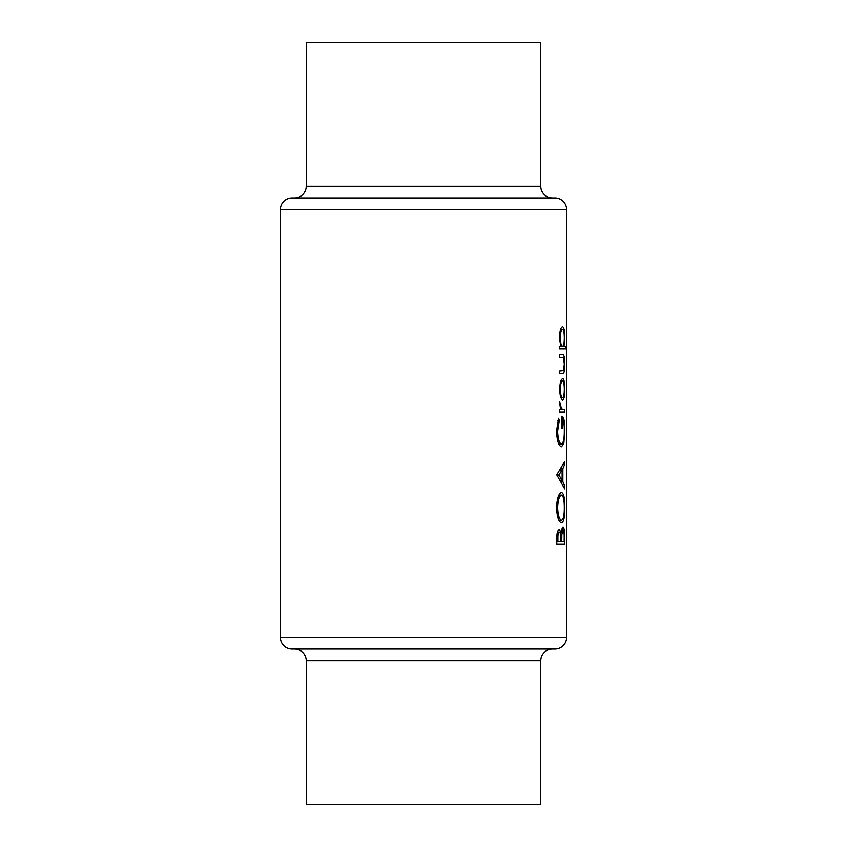 <?xml version="1.0" encoding="UTF-8"?>
<svg xmlns="http://www.w3.org/2000/svg" width="847" height="847" viewBox="0 0 847 847"><rect width="100%" height="100%" fill="white"/><g stroke="black" fill="none" stroke-linecap="round" stroke-linejoin="round"><path stroke-width="1.27" d="M566.622 296.323L566.622 295.063M566.622 348.286L566.601 345.883M566.622 368.985L566.622 367.736M566.622 395.898L566.622 394.649M566.622 499.074L566.622 497.814M566.622 485.617L566.622 484.357M566.622 472.16L566.622 470.9M566.622 458.703L566.622 457.444M566.622 438.566L566.622 436.618M552.435 197.923A11.667 11.667 0 0 1 540.767 186.255L540.767 42.35L306.233 42.35L306.233 186.255L540.767 186.255M294.565 197.923A11.667 11.667 0 0 0 306.233 186.255M566.622 209.59L280.378 209.59A11.667 11.667 0 0 1 292.046 197.923L554.954 197.923A11.667 11.667 0 0 1 566.622 209.59L566.622 637.41A11.667 11.667 0 0 1 554.954 649.077L292.046 649.077A11.667 11.667 0 0 1 280.378 637.41L566.622 637.41M294.565 649.077A11.667 11.667 0 0 1 306.233 660.745L306.233 804.65L540.767 804.65L540.767 660.745L306.233 660.745M552.435 649.077A11.667 11.667 0 0 0 540.767 660.745M559.571 373.601L562.45 373.601C563.986 374.088 564.758 370.944 564.769 364.168C564.758 357.466 564.007 354.332 562.493 354.766L559.571 354.766L559.571 357.349L563.551 357.773L564.324 364.136L563.509 370.605L559.571 371.018L559.571 373.601L562.45 373.601M559.571 412.023L564.705 412.023L564.705 409.429L561.593 408.974L559.687 402.05L560.545 409.429L559.571 409.429L559.571 412.023L564.705 412.023M556.786 474.818L564.705 488.857L564.705 486.03L562.874 481.647L562.874 468.592L564.705 464.325L564.705 461.52L556.786 474.818M556.786 544.261L564.705 544.261L564.705 536.469C564.748 530.974 564.208 527.903 563.117 527.268C562.249 527.406 561.625 529.248 561.243 532.816L559.369 529.491C557.612 530.116 556.754 533.165 556.786 538.639L556.786 544.261L564.705 544.261M556.5 507.882C557.114 517.21 558.808 522.197 561.593 522.843C563.784 522.08 564.864 517.009 564.833 507.649C564.864 498.311 563.774 493.282 561.561 492.552C558.734 493.229 557.051 498.343 556.5 507.882M558.607 418.302L556.5 431.239C557.019 440.811 558.713 445.977 561.561 446.74L563.848 443.214L564.833 430.721C564.896 421.541 563.837 416.777 561.656 416.449L561.656 428.646L562.429 428.646L562.429 419.032C563.731 420.472 564.367 424.294 564.324 430.498C564.367 438.587 563.435 443.14 561.529 444.156C559.316 443.362 558.014 439.085 557.633 431.335L559.327 420.514L558.607 418.302M559.571 348.848L565.775 348.848L565.775 346.264L564.028 346.264L564.769 337.678C564.758 330.923 564.017 327.26 562.546 326.688C560.799 327.281 559.761 330.976 559.443 337.762L560.778 346.264L559.571 346.264L559.571 348.848L565.775 348.848M559.443 389.292L560.545 397.307L562.577 400.197C564.028 399.657 564.758 396.015 564.769 389.292C564.769 382.59 564.028 378.958 562.577 378.408L560.545 381.288L559.443 389.292L560.269 389.302C560.502 384.167 561.275 381.404 562.577 380.991C563.71 381.404 564.293 384.167 564.324 389.302L564.769 389.292M280.378 209.59L280.378 637.41M566.558 386.19L566.622 385.279M566.611 537.379L566.622 536.395M560.185 532.816L561.243 532.816M557.908 541.678L557.908 538.173C557.834 534.669 558.321 532.636 559.38 532.075C560.587 532.943 561.095 535.569 560.936 539.941L560.936 541.678L556.786 541.678M556.786 538.173L557.908 538.173M557.411 532.075L559.38 532.075M561.762 541.678L561.847 534.573L563.117 529.851C563.954 530.825 564.314 533.536 564.187 537.993L564.187 541.678L560.936 541.678M560.672 534.573L561.847 534.573M561.677 529.851L563.117 529.851M557.633 507.755C558.025 500.016 559.327 495.813 561.55 495.135C563.403 495.781 564.324 499.984 564.324 507.755C564.324 515.368 563.414 519.539 561.593 520.249C559.38 519.645 558.057 515.484 557.633 507.755L556.5 507.755M558.904 495.135L561.55 495.135M558.935 520.249L561.593 520.249M563.573 464.325L564.705 464.325M561.307 468.592L562.874 468.592M561.349 481.647L562.874 481.647M563.594 486.03L564.705 486.03M558.851 475.029L562.143 469.947L562.143 480.249L558.851 475.029L556.786 475.029M560.449 469.947L562.143 469.947M560.481 480.249L562.143 480.249M557.908 420.514L559.327 420.514M556.5 431.335L557.633 431.335M558.935 444.156L561.529 444.156M561.656 419.032L562.429 419.032M561.656 428.646L562.429 428.646M562.683 443.214L563.848 443.214M559.486 403.468L560.386 403.468M559.454 404.781L560.269 404.781M560.333 408.974L561.593 408.974M560.545 409.429L563.361 409.429L560.545 409.429M559.443 337.784L560.269 337.784C560.47 332.606 561.233 329.769 562.556 329.271C563.689 329.769 564.282 332.585 564.324 337.741C564.303 342.971 563.721 345.82 562.577 346.264L564.028 346.264M560.661 329.271L562.556 329.271M560.778 346.264L562.577 346.264C561.243 345.872 560.47 343.046 560.269 337.784M559.571 354.766L562.493 354.766M560.64 380.991L562.577 380.991M564.324 389.302C564.303 394.406 563.721 397.179 562.577 397.614C561.275 397.201 560.502 394.437 560.269 389.302M560.65 397.614L562.577 397.614M560.936 539.963L561.762 539.963"/></g></svg>
